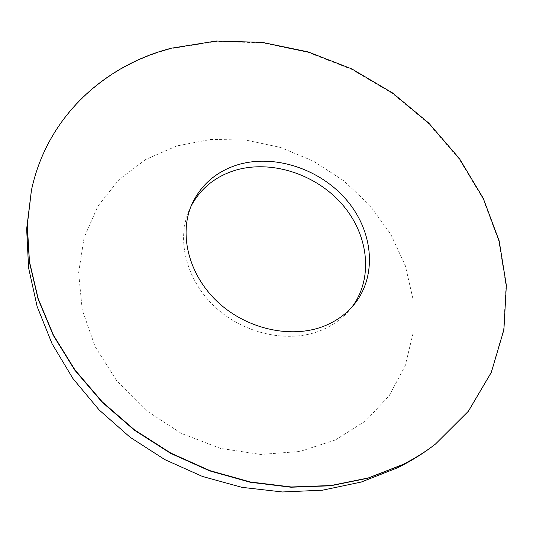 <?xml version="1.0" encoding="UTF-8"?>
<svg xmlns="http://www.w3.org/2000/svg" width="533" height="533" viewBox="0 0 533 533"><rect width="100%" height="100%" fill="white"/><g stroke="black" fill="none" stroke-linecap="round" stroke-linejoin="round"><path stroke-width="0.4" stroke-dasharray="2.67 2" d="M191.094 206.098L189.788 208.803C175.923 238.617 185.731 279.698 215.119 307.015C244.42 334.384 289.219 343.718 321.626 330.154C333.112 325.33 342.586 318.428 350.054 309.44L351.92 307.088M335.457 439.945L365.738 420.843L389.277 395.579L405.2 365.771L413.108 333.105L413.042 299.246L405.353 265.76L390.669 234.047L369.809 205.358L343.738 180.767L313.551 161.199L280.431 147.414L245.66 140.026L210.628 139.459L176.789 145.949L145.689 159.487L118.872 179.774L97.879 206.178L84.087 237.665L78.624 272.809L82.229 309.806L95.081 346.557L116.74 380.829L146.089 410.43L181.387 433.429L220.422 448.386L260.73 454.456L299.832 451.484L335.457 439.945M435.308 444.196L468.154 411.349L491.026 372.547L503.585 329.92L506.004 285.508L498.821 241.143L482.838 198.443L459.013 158.794L428.419 123.389L392.188 93.262L351.52 69.297L307.688 52.261L262.036 42.807L216.018 41.467L171.233 48.63C103.609 65.999 46.797 117.846 31.374 190.554M350.054 309.44L353.892 304.809M189.788 208.803L192.293 203.339"/><path stroke-width="0.8" d="M171.386 48.19C103.668 65.566 46.784 117.513 31.42 190.348L27.283 225.199L29.462 261.623L38.176 298.627L53.433 335.11L74.966 369.909L102.269 401.875L134.549 429.911L170.807 453.083L209.855 470.619L250.423 481.999L291.178 486.975L330.853 485.543L368.276 477.961L402.435 464.676C414.354 458.76 425.367 451.891 435.468 444.069L468.387 411.229L491.306 372.414L503.905 329.774L506.35 285.328L499.181 240.929L483.204 198.189L459.373 158.501L428.759 123.07L392.508 92.909L351.813 68.91L307.947 51.848L262.263 42.373L216.211 41.028L171.386 48.19M325.29 325.616C336.849 320.779 346.383 313.844 353.892 304.809C377.757 275.854 373.313 230.909 346.25 199.648C319.28 168.275 273.016 153.417 236.312 165.223C215.998 171.986 201.327 184.691 192.293 203.339C178.362 233.307 188.282 274.655 217.937 302.184C247.505 329.78 292.664 339.228 325.29 325.616M351.92 307.088C373.993 277.773 368.503 233.894 341.56 203.639C314.683 173.285 269.478 159.194 233.534 170.833C214.439 177.203 200.295 188.955 191.094 206.098M31.374 190.554L27.196 225.592L29.375 262.003L38.083 298.986L53.327 335.45L74.847 370.228L102.129 402.175L134.389 430.198L170.62 453.35L209.649 470.872L250.19 482.245L290.925 487.215L330.573 485.79L367.977 478.201L402.122 464.923C414.034 459.013 425.041 452.144 435.141 444.329L435.308 444.196M435.468 444.069L435.141 444.329C423.528 453.303 411.05 461.105 397.698 467.727L361.321 482.025L322.538 490.187L282.417 491.972L242.042 487.355L202.5 476.475L164.85 459.619L130.099 437.26L99.178 409.99L72.928 378.543L52.061 343.745L37.15 306.542L28.595 267.919L26.65 228.957L31.42 190.348"/></g></svg>
